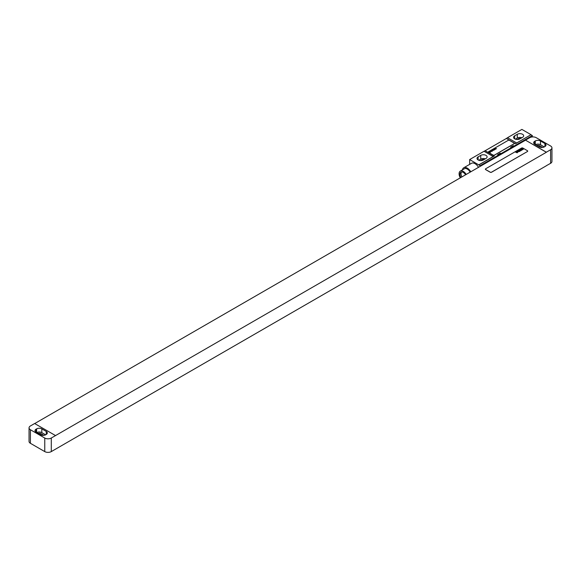 <?xml version="1.0" encoding="UTF-8"?>
<svg xmlns="http://www.w3.org/2000/svg" width="581" height="581" viewBox="0 0 581 581"><rect width="100%" height="100%" fill="white"/><g stroke="black" fill="none" stroke-linecap="round" stroke-linejoin="round"><path stroke-width="0.87" d="M551.95 147.872A4.612 2.665 0 0 1 550.599 149.753L546.358 152.2L525.471 140.144L529.712 137.697A4.612 2.665 0 0 1 536.241 137.697L550.599 145.984A4.612 2.665 0 0 1 551.95 147.872L551.95 161.438A4.612 2.665 180 0 1 550.599 163.319L546.293 165.73M544.92 146.55A3.689 2.135 0 0 0 546.002 145.047A3.689 2.135 0 0 0 544.92 143.536L540.483 140.972A3.689 2.135 0 0 0 535.261 140.972L534.738 141.277A3.689 2.135 0 0 0 533.656 142.781A3.689 2.135 0 0 0 534.738 144.291L539.175 146.855A3.689 2.135 0 0 0 544.397 146.855L544.92 146.55L544.92 143.536M544.266 146.928L540.483 144.742A3.689 2.135 0 0 0 535.391 144.669M542.531 147.436L539.437 145.649A2.215 1.278 0 0 0 536.742 145.446M525.471 140.144L546.358 152.28L51.288 438.03A4.612 2.665 0 0 1 44.759 438.03L30.401 429.737L30.401 443.303A4.612 2.665 180 0 1 29.05 441.422L29.05 427.856A4.612 2.665 0 0 0 30.401 429.737M34.707 423.556L525.471 140.217M55.529 435.576L34.642 423.52L30.401 425.967A4.612 2.665 0 0 0 29.05 427.856M546.358 165.767L51.288 451.597A4.612 2.665 180 0 1 44.759 451.597L30.401 443.303M43.873 435.329L40.779 433.542A2.215 1.278 0 0 0 38.085 433.346M45.608 434.82L41.825 432.642A3.689 2.135 0 0 0 36.734 432.569M41.825 428.872A3.689 2.135 0 0 0 36.603 428.872L36.08 429.17A3.689 2.135 0 0 0 34.998 430.681A3.689 2.135 0 0 0 36.08 432.184L40.517 434.748A3.689 2.135 0 0 0 45.739 434.748L46.262 434.45A3.689 2.135 0 0 0 47.344 432.939A3.689 2.135 0 0 0 46.262 431.436L41.825 428.872L41.825 432.642M485.389 169.202A0.922 0.53 0 0 0 485.382 169.238A0.922 0.53 0 0 0 485.658 169.616L490.226 172.252A0.922 0.53 0 0 0 491.526 172.252L527.425 151.525A0.922 0.53 0 0 0 527.701 151.147A0.922 0.53 0 0 0 527.693 151.111M527.425 151.452A0.922 0.53 0 0 0 527.701 151.075A0.922 0.53 0 0 0 527.425 150.697L522.856 148.061A0.922 0.53 0 0 0 521.556 148.061L485.658 168.788A0.922 0.53 0 0 0 485.382 169.158A0.922 0.53 0 0 0 485.658 169.536L490.226 172.172A0.922 0.53 0 0 0 491.526 172.172L527.425 151.525M520.634 138.452A2.077 1.198 0 0 0 518.455 138.736L517.163 139.476M521.869 137.741A3.74 2.157 0 0 0 517.279 138.053L515.362 139.164M485.324 158.838A3.74 2.157 0 0 0 480.727 159.158L478.809 160.262M484.082 159.557A2.077 1.198 0 0 0 481.903 159.833L480.618 160.581M522.566 137.341A3.74 2.157 0 0 0 523.663 135.809A3.74 2.157 0 0 0 521.353 133.819A3.74 2.157 0 0 0 517.279 134.284L514.664 135.794A3.74 2.157 0 0 0 513.575 137.319A3.74 2.157 0 0 0 515.877 139.317A3.74 2.157 0 0 0 519.951 138.844L522.566 137.341M507.518 137.697L521.883 129.403L531.019 134.683L516.662 142.97L507.518 137.697A9.231 5.331 -60 0 1 506.392 138.46L485.15 150.726L494.286 155.999A9.231 5.331 -60 0 1 493.16 156.536L484.024 151.263L469.666 159.55L480.109 165.694L498.382 155.142A3.326 1.917 120 0 0 500.996 153.638L511.44 147.603A3.326 1.917 120 0 0 514.047 146.1L532.319 135.547L532.319 136.942M493.16 156.536L478.802 164.83M486.014 158.439A3.74 2.157 0 0 0 487.11 156.914A3.74 2.157 0 0 0 484.801 154.916A3.74 2.157 0 0 0 480.727 155.388L478.119 156.892A3.74 2.157 0 0 0 477.023 158.424A3.74 2.157 0 0 0 479.332 160.414A3.74 2.157 0 0 0 483.407 159.949L486.014 158.439M485.15 150.726A9.231 5.331 -60 0 1 484.024 151.263M469.666 164.358L469.666 159.55M513.263 145.649L510.655 147.153A3.326 1.917 120 0 0 513.263 145.649L514.047 146.1M500.212 153.181L497.597 154.691A3.326 1.917 120 0 0 500.212 153.181L500.996 153.638M480.109 166.413L480.109 165.694M510.655 147.153L511.44 147.603M497.597 154.691L498.382 155.142M494.286 155.999L478.802 164.939M531.019 134.683L515.529 143.732A9.231 5.331 -60 0 0 516.662 142.97M531.019 134.792L532.319 135.547M488.323 152.091A0.922 0.53 0 0 0 488.323 152.128A0.922 0.53 0 0 0 488.592 152.505L493.16 155.142A0.922 0.53 0 0 0 494.467 155.142L514.047 143.841A0.922 0.53 0 0 0 514.316 143.463A0.922 0.53 0 0 0 514.316 143.427M478.512 167.328A7.059 4.074 -120 0 0 475.018 163.66A7.059 4.074 -120 0 0 471.489 163.312L463.754 167.778A7.059 4.074 -120 0 0 462.396 169.892M470.777 171.794A7.059 4.074 -120 0 0 467.284 168.127A7.059 4.074 -120 0 0 463.754 167.778M470.203 172.129A5.904 3.413 -120 0 0 467.284 169.064A5.904 3.413 -120 0 0 464.328 168.773L460.312 171.09A5.904 3.413 -120 0 0 460.283 177.859M466.187 174.445A5.904 3.413 -120 0 0 463.268 171.388A5.904 3.413 -120 0 0 460.312 171.09M465.563 174.808A4.663 2.694 -120 0 0 463.268 172.404A4.663 2.694 -120 0 0 460.936 172.172A4.663 2.694 -120 0 0 460.907 177.495M461.517 171.969A4.663 2.694 -120 0 0 461.946 176.893M493.16 155.069A0.922 0.53 0 0 0 494.467 155.069L514.047 143.761A0.922 0.53 0 0 0 514.316 143.384A0.922 0.53 0 0 0 514.047 143.006L509.479 140.37A0.922 0.53 0 0 0 508.172 140.37L488.592 151.677A0.922 0.53 0 0 0 488.323 152.055A0.922 0.53 0 0 0 488.592 152.433L493.16 155.142M522.915 149.332L522.537 149.106L522.915 149.332M523.285 149.324L522.203 148.438L522.413 148.947L521.687 148.736L522.777 149.557L523.285 149.324M521.941 149.804L522.457 149.506L521.15 149.085L521.941 149.804M522.043 150.036L520.743 149.281L522.043 150.036M521.28 150.479L519.85 149.796L521.28 150.479M520.823 150.74L519.552 149.963L520.823 150.74M519.675 150.472L520.264 150.748L519.675 150.472M519.995 151.22L518.92 150.334L519.153 150.777L518.448 150.602L519.995 151.22M519.45 151.532L518.107 150.799L519.45 151.532M518.281 151.648L518.913 151.561L518.041 150.842L518.281 151.648M518.07 151.83L517.439 151.35L518.07 151.83M518.259 151.714L517.17 151.38L517.991 152.055L518.259 151.714M517.235 152.251L517.882 152.157L517.003 151.438L517.533 152.186L516.56 151.692L517.235 152.251M517.33 152.476L516.262 151.866L517.33 152.476M517.235 152.81L516.16 151.924L516.393 152.375L515.688 152.2L517.235 152.81M496.435 148.671L495.281 148.569L495.782 149.048L495.549 148.656L496.21 148.801L495.854 148.475L496.435 148.671M495.513 149.201L494.358 149.099L494.867 149.578L494.627 149.186L495.513 149.201M494.598 149.731L493.443 149.629L493.944 150.109L493.712 149.716L494.373 149.862L494.017 149.535L494.598 149.731M492.746 150.029L493.516 150.356L492.746 150.029M492.717 150.624L491.773 150.668L492.717 150.624M491.199 150.922L492.158 151.43L491.199 150.922M489.892 151.677L491.112 151.648L489.892 151.677M489.362 152.077L490.4 152.345L489.362 152.077M534.738 141.277L534.738 144.291M535.261 140.972L535.261 144.589M540.483 140.972L540.483 144.742M539.437 145.649L539.437 146.993M550.599 149.753L550.599 163.319M51.288 451.597L51.288 438.03M40.779 433.542L40.779 434.886M36.603 428.872L36.603 432.489M36.08 429.17L36.08 432.184M46.262 431.436L46.262 434.45M44.759 451.597L44.759 438.03M518.455 139.375L518.455 138.736M517.279 134.284L517.279 138.053M514.664 135.794L514.664 138.844M480.727 155.388L480.727 159.158M478.119 156.892L478.119 159.949M506.392 138.46L515.529 143.732M481.903 160.479L481.903 159.833"/></g></svg>
